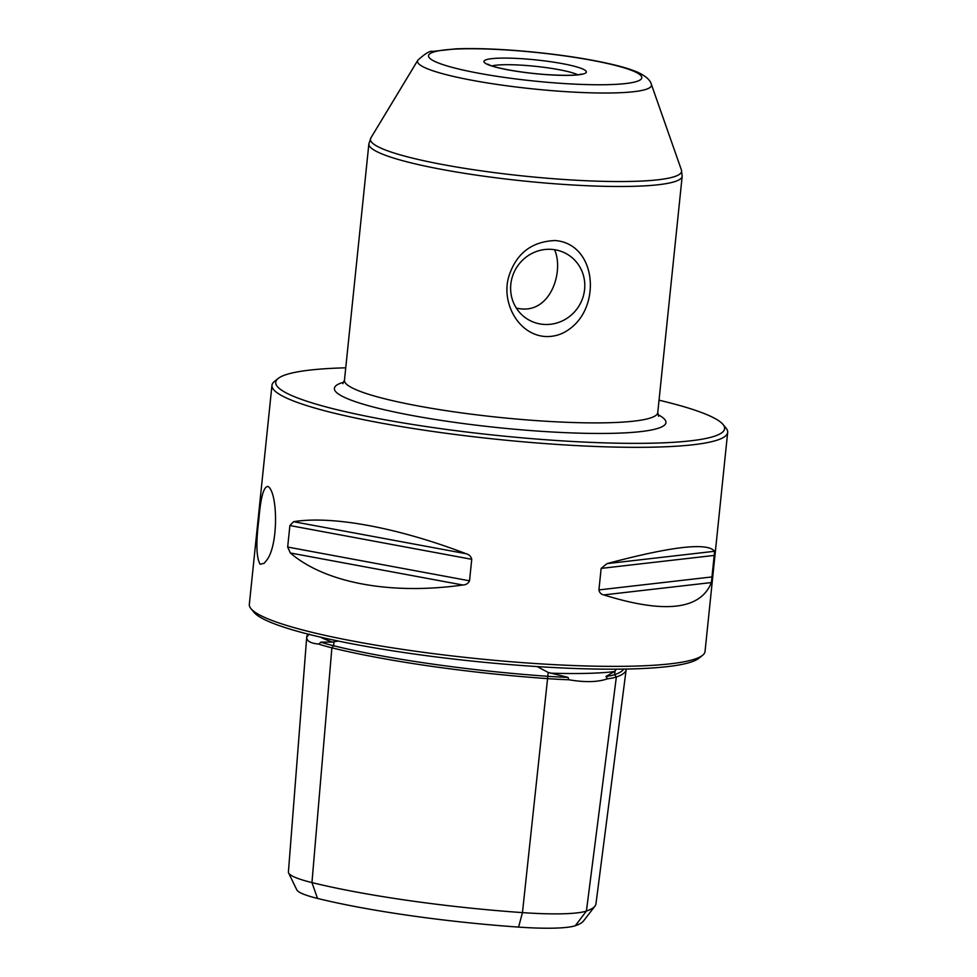 <?xml version="1.0" encoding="UTF-8"?>
<svg xmlns="http://www.w3.org/2000/svg" width="977" height="977" viewBox="0 0 977 977"><rect width="100%" height="100%" fill="white"/><g stroke="black" fill="none" stroke-linecap="round" stroke-linejoin="round"><path stroke-width="1.47" d="M545.129 336.503C517.407 334.476 500.871 301.356 508.956 276.088C516.283 253.434 531.647 241.588 555.046 240.525C596.288 243.7 601.685 305.777 569.786 328.822C562.447 334.39 554.228 336.955 545.129 336.503M258.807 519.959C255.889 543.078 256.34 557.855 260.138 564.266L264.205 563.277L266.684 560.212C278.237 545.789 277.847 496.182 269.151 487.401L268.174 486.473C263.753 486.021 260.639 497.183 258.807 519.959M345.736 367.816A225.638 30.128 5.9 0 0 278.189 378.453L274.464 381.421A229.07 30.592 5.9 0 0 271.96 385.317A229.07 30.592 5.9 0 0 277.81 393.267A229.07 30.592 5.9 0 0 524.124 441.897A229.07 30.592 5.9 0 0 727.67 432.408A229.07 30.592 5.9 0 0 726.021 428.085L722.98 424.409A225.638 30.128 5.9 0 0 718.84 420.831A225.638 30.128 5.9 0 0 659.035 400.191M727.67 432.408L705.04 651.451A229.07 30.592 -174.1 0 1 702.536 655.335A229.07 30.592 -174.1 0 1 486.131 659.536A229.07 30.592 -174.1 0 1 255.18 612.31A229.07 30.592 -174.1 0 1 250.979 608.671A229.07 30.592 -174.1 0 1 249.33 604.348L271.96 385.317M603.762 594.908C664.641 613.91 700.521 609.795 711.39 582.561L603.762 594.908C601.111 594.382 599.499 592.709 598.925 589.913L601.148 568.394L606.998 563.619C671.626 546.363 707.495 542.247 714.627 551.272L711.39 582.561M290.34 552.982C325.085 582.951 390.788 595.152 462.817 585.003L290.34 552.982L287.665 547.047L289.888 525.541L293.576 521.694C332.058 515.404 397.773 527.604 466.053 553.715C469.155 554.557 471.048 556.414 471.744 559.308L469.522 580.814C468.252 583.489 466.017 584.893 462.817 585.003M616.438 669.172L614.325 671.602L605.972 676.45L607.474 678.807C597.826 682.202 584.942 682.508 568.834 679.76L568.003 677.379L548.231 672.469L537.167 666.583M338.213 641.046L332.339 642.06L320.908 642.133L318.844 644.099C309.746 643.269 305.777 640.546 306.912 635.942A93.926 12.542 -174.1 0 1 307.792 634.903L308.598 634.268M568.003 677.379A91.85 12.261 -174.1 0 1 547.816 676.304A225.125 30.067 -174.1 0 1 333.609 645.748A91.85 12.261 -174.1 0 1 320.908 642.133M623.68 669.098A225.125 30.067 -174.1 0 1 614.606 674.667A91.85 12.261 -174.1 0 1 605.972 676.45M309.184 634.11L306.717 637.065L288.41 872.021A87.967 11.748 5.9 0 0 288.618 872.974A87.967 11.748 5.9 0 0 311.956 882.585A221.229 29.542 5.9 0 0 522.451 912.616A87.967 11.748 5.9 0 0 586.42 911.053A221.229 29.542 5.9 0 0 594.981 906.106A221.229 29.542 5.9 0 0 595.958 903.859L626.159 669.611A227.189 30.336 -174.1 0 1 616.353 676.988A93.926 12.542 -174.1 0 1 607.474 678.807M568.834 679.76A93.926 12.542 -174.1 0 1 548.06 678.661A227.189 30.336 -174.1 0 1 331.887 647.824A93.926 12.542 -174.1 0 1 318.844 644.099M278.189 378.453A225.638 30.128 5.9 0 0 497.073 435.437A225.638 30.128 5.9 0 0 722.98 424.409M702.536 655.335L698.811 658.303A225.638 30.128 -174.1 0 1 485.642 662.443A225.638 30.128 -174.1 0 1 258.16 615.925A225.638 30.128 -174.1 0 1 254.02 612.347L250.979 608.671M594.981 906.106L583.501 920.993A211.313 28.211 -174.1 0 1 575.319 925.707A78.038 10.417 -174.1 0 1 518.579 927.1A211.313 28.211 -174.1 0 1 317.513 898.425A78.038 10.417 -174.1 0 1 296.813 889.888L288.618 872.974M551.59 249.367A38.066 36.637 124.4 0 0 513.01 274.855A38.066 36.637 124.4 0 0 526.212 318.307A38.066 36.637 124.4 0 0 543.835 324.413A38.066 36.637 124.4 0 0 582.402 298.925A38.066 36.637 124.4 0 0 569.2 255.473A38.066 36.637 124.4 0 0 551.59 249.367M516.418 308.219L521.156 308.891C551.407 312.127 563.949 270.385 554.545 249.697M342.866 383.656L344.454 380.248A157.48 21.03 5.9 0 0 536.434 420.623A157.48 21.03 5.9 0 0 657.753 412.624L682.178 176.239A157.48 21.03 -174.1 0 1 560.871 184.226A157.48 21.03 -174.1 0 1 368.879 143.863L370.881 137.928A156.418 20.883 -174.1 0 0 561.116 179.292A156.418 20.883 -174.1 0 0 681.433 170.022L651.366 84.352A117.619 15.705 -174.1 0 1 560.896 91.325A117.619 15.705 -174.1 0 1 417.838 60.22C425.203 53.479 430.173 50.548 432.713 51.402L455.722 48.85C477.484 48.032 503.717 49.143 534.431 52.172C566.807 55.494 594.163 59.927 616.511 65.447C625.646 67.743 633.023 70.149 638.628 72.689C646.127 76.377 650.377 80.261 651.366 84.352M518.579 927.1L522.451 912.616L548.231 672.469M317.513 898.425L311.956 882.585L331.887 647.824L333.609 645.748L333.939 641.901M575.319 925.707L586.42 911.053L616.353 676.988L614.606 674.667L615.095 670.833M614.325 671.602A163.709 21.86 -174.1 0 1 550.405 673.165M343.941 382.129A166.652 22.251 5.9 0 0 490.747 426.851A166.652 22.251 5.9 0 0 661.673 416.813A166.652 22.251 5.9 0 0 657.863 414.578M332.339 642.06A163.709 21.86 -174.1 0 1 320.493 637.151M546.741 74.655A51.537 6.888 -174.1 0 1 486.131 59.756A51.537 6.888 -174.1 0 1 572.644 65.825A51.537 6.888 -174.1 0 1 546.741 74.655M559.235 83.216A107.238 14.325 -174.1 0 1 433.129 52.196A107.238 14.325 -174.1 0 1 613.153 64.836A107.238 14.325 -174.1 0 1 559.235 83.216M491.944 65.899A45.809 6.118 -174.1 0 1 535.213 66.302A45.809 6.118 -174.1 0 1 577.663 74.753M714.627 551.272L606.998 563.619M714.627 555.376L601.148 568.394M712.404 576.882L598.925 589.913M466.053 553.715L293.576 521.694M471.744 559.308L289.888 525.541M469.522 580.814L287.665 547.047M344.454 380.248L368.879 143.863M417.838 60.22L370.881 137.928M682.178 176.239L681.433 170.022M581.339 74.435L581.559 74.044C576.418 75.498 564.743 75.681 546.558 74.594C519.373 72.713 494.533 67.669 489.294 64.885L487.828 64.128L488.402 64.836M657.753 412.624L658.608 416.287"/></g></svg>
